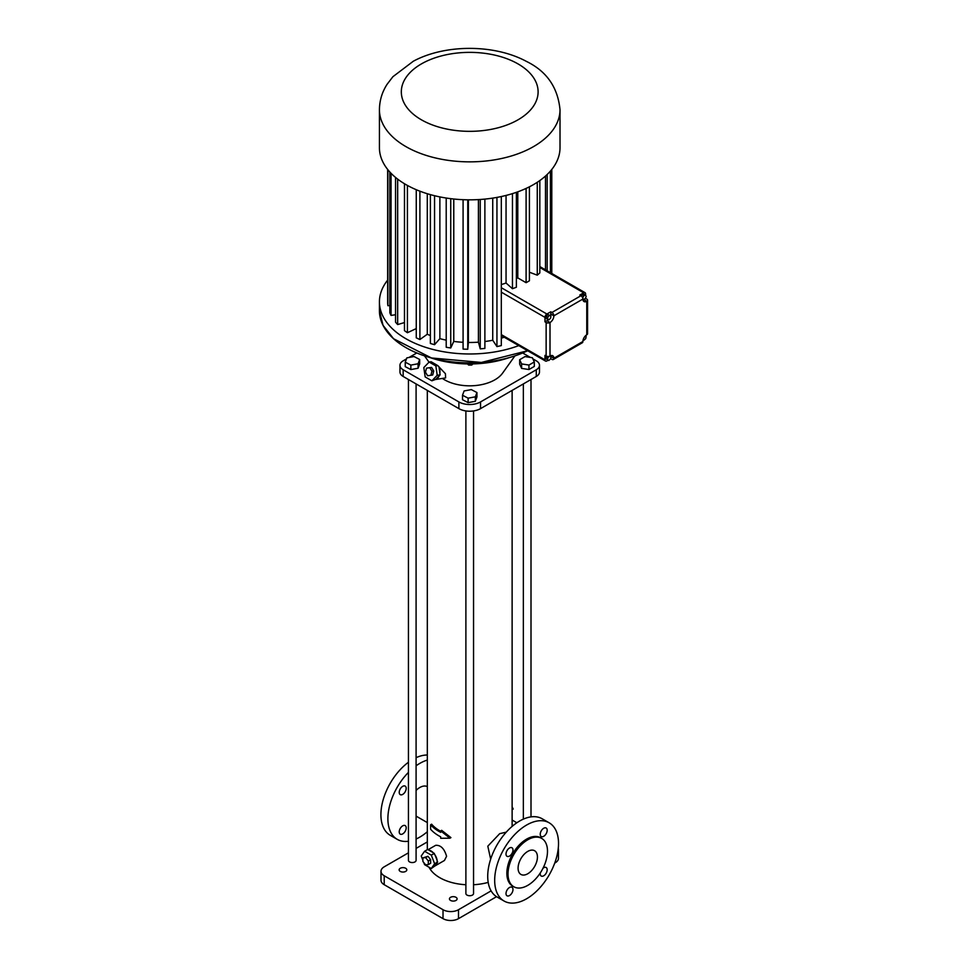 <?xml version="1.0" encoding="UTF-8"?>
<svg xmlns="http://www.w3.org/2000/svg" width="967" height="967" viewBox="0 0 967 967"><rect width="100%" height="100%" fill="white"/><g stroke="black" fill="none" stroke-linecap="round" stroke-linejoin="round"><path stroke-width="1.45" d="M585.12 298.67L585.603 297.788M585.603 295.02L585.603 293.92A2.732 1.583 120 0 0 585.035 292.663A2.732 1.583 120 0 0 583.669 292.808L539.828 267.484M585.603 298.392L586.764 299.057A2.732 1.583 180 0 1 587.573 300.169A2.732 1.583 180 0 1 586.764 301.293A5.476 3.155 120 0 1 584.032 301.559A5.476 3.155 120 0 1 582.896 299.057A2.732 1.583 60 0 0 580.962 295.709L579.801 295.032L583.669 292.808M582.968 299.843A5.476 3.155 120 0 0 583.669 299.504L584.261 299.166M582.908 299.299L584.962 298.948L586.183 296.736L585.676 295.056L584.116 294.161L582.388 294.693L581.566 296.168M544.977 321.842L544.977 317.369A2.732 1.583 -60 0 1 546.911 314.021L550.779 311.785L550.779 314.021L553.873 315.81A5.476 3.155 120 0 1 550.005 322.519A2.732 1.583 0 0 1 546.137 322.519L544.977 321.842L546.911 320.73A5.476 3.155 120 0 0 548.349 319.581M550.561 315.629A5.476 3.155 120 0 0 550.779 314.021M550.864 315.798L547.854 314.553L546.222 316.354L546.065 318.506L549.075 319.751L550.694 317.95L550.864 315.798L549.401 315.447L547.769 317.249L547.612 319.4M501.317 334.618L544.977 359.821L544.977 355.348L546.137 356.025A2.732 1.583 0 0 0 550.005 356.025L550.005 322.519L546.911 320.73M544.977 359.821A2.732 1.583 120 0 0 545.545 361.078A2.732 1.583 120 0 0 546.911 360.933L548.204 360.195M550.779 357.585L550.537 358.842M550.779 356.605L550.779 356.472A5.476 3.155 120 0 0 550.719 355.687M546.802 356.303L545.968 358.914L548.797 360.51L550.513 358.962L550.96 356.702L549.86 356.098L550.96 356.702M547.854 314.553L549.401 315.447M546.222 316.354L547.769 317.249M582.63 297.751L583.222 299.48M582.388 294.693L583.935 295.588L582.702 297.8M585.676 295.056L583.935 295.588M583.161 339.719L584.008 340.179L585.724 338.631L586.171 336.383L585.349 335.924L586.171 336.383M546.403 356.654L547.963 357.548L547.515 359.809M549.341 356.303L547.963 357.548M587.573 300.169L587.573 333.688A2.732 1.583 180 0 1 586.764 334.8A5.476 3.155 120 0 0 582.896 341.508A2.732 1.583 60 0 1 582.327 342.753L553.317 359.506A2.732 1.583 60 0 1 551.939 359.373L550.779 358.709M529.408 272.223L537.265 275.172A82.098 47.395 0 0 0 539.828 272.899L539.828 180.551M516.378 278.641A70.373 40.626 0 0 0 517.792 277.904L526.096 282.69A82.098 47.395 0 0 0 529.408 280.781L529.408 186.824M501.317 284.54A70.373 40.626 0 0 0 506.055 283.029L512.45 288.71A82.098 47.395 0 0 0 516.378 287.235L516.378 192.336M580.962 295.709L551.939 312.462L550.779 311.785M551.939 312.462A2.732 1.583 60 0 1 553.873 315.81L582.896 299.057M550.779 356.472L553.873 358.261A2.732 1.583 60 0 1 553.317 359.506M582.896 341.508L553.873 358.261A5.476 3.155 120 0 0 552.749 355.747A5.476 3.155 120 0 0 550.005 356.025M545.497 269.829L545.497 176.054M484.878 341.52A70.373 40.626 0 0 0 492.735 340.239L496.941 346.573A82.098 47.395 0 0 0 501.317 345.594L501.317 196.543M501.317 338.148A70.373 40.626 0 0 0 504.266 337.241M511.301 341.303L512.45 341.967M537.265 275.172L537.265 182.292M526.096 282.69L526.096 188.432M517.792 277.904L517.792 191.829M512.45 288.71L512.45 193.63M506.055 283.029L506.055 195.431M518.771 345.618A90.294 52.133 180 0 1 426.568 347.637A90.294 52.133 180 0 1 379.427 301.849A90.294 52.133 180 0 1 387.646 280.128M463.084 199.698L463.084 349.099A82.098 47.395 0 0 0 467.762 349.232L468.379 342.475A70.373 40.626 0 0 0 478.411 342.173L480.236 348.857A82.098 47.395 0 0 0 484.878 348.434L484.878 199.093M446.21 198.042L446.21 347.262A82.098 47.395 0 0 0 450.743 347.963L453.777 341.424A70.373 40.626 0 0 0 463.084 342.294M430.375 194.621L430.375 343.454A82.098 47.395 0 0 0 434.558 344.687L439.876 338.643A70.373 40.626 0 0 0 446.21 340.142M416.257 189.713L416.257 337.821A82.098 47.395 0 0 0 419.896 339.526L427.281 334.256A70.373 40.626 0 0 0 430.375 335.537M404.472 183.73L404.472 330.617A82.098 47.395 0 0 0 407.421 332.721L416.257 328.587M395.539 177.42L395.539 322.156A82.098 47.395 0 0 0 397.667 324.561L404.472 322.567M389.846 172.005L389.846 312.8A82.098 47.395 0 0 0 391.055 315.423L395.539 314.734M387.646 169.43L387.646 302.973A82.098 47.395 0 0 0 387.888 305.681L389.846 305.62M547.177 270.808L547.177 174.495M560.014 109.73L560.014 147.709A90.294 52.133 180 0 1 533.566 184.564A90.294 52.133 180 0 1 435.162 195.866A90.294 52.133 180 0 1 379.427 147.709L379.427 109.73C379.535 100.556 382.086 92.07 387.102 84.286L392.892 76.719L413.284 61.259C444.578 44.277 493.968 43.841 526.519 61.453C546.681 71.304 557.85 87.393 560.014 109.73A90.294 52.133 180 0 1 533.566 146.585A90.294 52.133 180 0 1 435.162 157.887A90.294 52.133 180 0 1 379.427 109.73M496.941 346.573L496.941 197.413M492.735 340.239L492.735 198.114M480.236 348.857L480.236 199.48M478.411 342.173L478.411 199.589M468.379 342.475L468.379 199.831M467.762 349.232L467.762 199.818M453.777 341.424L453.777 199.021M450.743 347.963L450.743 198.67M439.876 338.643L439.876 196.905M434.558 344.687L434.558 195.721M427.281 334.256L427.281 193.714M419.896 339.526L419.896 191.176M407.421 332.721L407.421 185.434M397.667 324.561L397.667 179.113M391.055 315.423L391.055 173.298M387.888 305.681L387.888 169.733M551.794 273.468L551.794 169.43M551.142 273.093L551.142 170.228M550.404 272.67L550.404 171.099M509.089 357.669A76.611 44.228 180 0 1 430.351 357.669M468.632 363.943L468.632 365.067L467.472 363.93M471.787 363.93L471.787 365.043L468.632 365.067M472.887 363.918L471.787 365.043M514.928 355.88L502.598 373.129A35.574 20.537 180 0 1 494.874 379.813A35.574 20.537 180 0 1 442.378 378.423M437.821 365.611L435.851 365.913L429.143 362.045L431.113 361.743L437.821 365.611L438.958 366.795L439.876 373.165A8.751 6.479 -98.9 0 0 439.006 367.134M435.621 379.487L445.618 377.916L445.412 373.685L438.958 366.868M416.765 352.979L408.932 357.5M406.442 358.938L403.166 360.824A10.939 6.322 0 0 0 399.963 365.296A10.939 6.322 0 0 0 403.166 369.769L458.89 401.934A15.327 8.848 0 0 0 480.551 401.934L536.274 369.769A10.939 6.322 0 0 0 539.477 365.296A10.939 6.322 0 0 0 536.274 360.824L532.877 358.866M530.387 357.427L522.676 352.979M519.666 359.7L519.666 364.16L521.624 368.391L528.949 369.527L534.316 366.433L534.316 361.96L532.346 357.73L525.021 356.593L519.666 359.7L521.624 363.918L528.949 365.055L534.316 361.96M462.504 395.237L462.504 399.697L468.125 402.635L475.341 401.293L476.936 397.014L476.936 392.542L471.316 389.604L464.1 390.958L462.504 395.237L468.125 398.174L475.341 396.821L476.936 392.542M405.233 362.178L405.233 366.638L410.866 369.575L418.082 368.234L419.666 363.955L419.666 359.482L414.045 356.545L406.829 357.887L405.233 362.178L410.866 365.103L418.082 363.761L419.666 359.482M429.143 362.045L423.812 367.557L425.178 376.937L431.874 380.805L435.742 379.366A8.751 6.479 -98.9 0 0 439.175 375.825L440.118 374.845L437.217 375.293L435.851 365.913M440.118 374.845L439.876 373.165M399.963 365.296L399.963 371.993A10.939 6.322 0 0 0 403.166 376.465L458.89 408.63A15.327 8.848 0 0 0 480.551 408.63L536.274 376.465A10.939 6.322 0 0 0 539.477 371.993L539.477 365.296M528.949 369.527L528.949 365.055M521.624 368.391L521.624 363.918M475.341 401.293L475.341 396.821M468.125 402.635L468.125 398.174M418.082 368.234L418.082 363.761M410.866 369.575L410.866 365.103M431.874 380.805L437.217 375.293M430.871 375.281L432.684 375.003L433.76 370.99L431.584 367.412L426.52 368.149L425.456 372.15L427.619 375.728L430.871 375.281L431.935 371.268L429.759 367.702L426.52 368.149M435.742 379.366L439.175 375.825M431.584 367.412L429.759 367.702M433.76 370.99L431.935 371.268M506.237 832.164L499.709 833.651L487.815 846.185L490.656 859.155M429.022 867.23A42.403 24.489 0 0 0 465.889 884.732M473.552 884.732A42.403 24.489 0 0 0 488.19 882.388M440.698 830.883L441.665 830.327L450.924 837.615L449.909 838.196L440.698 830.883L440.698 832.345A43.781 25.275 180 0 1 430.605 824.778L431.62 824.186A42.403 24.489 0 0 0 440.698 831.282M423.764 862.54L424.586 864.667L431.282 868.535L434.981 865.9A8.751 5.053 -120 0 0 435.404 865.695L444.433 860.485L446.573 856.291C444.385 848.663 440.747 845.013 435.682 845.315L428.079 849.703M408.437 379.499L408.437 860.34A3.832 2.212 0 0 0 410.794 862.383A3.832 2.212 0 0 0 414.976 861.911A3.832 2.212 0 0 0 416.088 860.34L416.088 383.923M465.889 410.939L465.889 893.52A3.832 2.212 0 0 0 468.258 895.563A3.832 2.212 0 0 0 472.428 895.079A3.832 2.212 0 0 0 473.552 893.52L473.552 410.939M427.317 841.931L416.088 848.41M408.437 852.834L384.213 866.819A10.939 6.322 0 0 0 380.998 871.291A10.939 6.322 0 0 0 384.213 875.764L443.019 909.717A10.939 6.322 0 0 0 458.503 909.717L491.103 890.885M557.838 851.468A10.939 6.322 0 0 0 558.442 849.401A10.939 6.322 0 0 0 558.261 848.277M516.849 822.772L512.123 820.04M455.989 897.316A3.832 2.212 0 0 0 451.807 896.832A3.832 2.212 0 0 0 449.45 898.875A3.832 2.212 0 0 0 453.281 901.087A3.832 2.212 0 0 0 457.101 898.875A3.832 2.212 0 0 0 455.989 897.316M405.681 868.269A3.832 2.212 0 0 0 401.51 867.798A3.832 2.212 0 0 0 399.141 869.841A3.832 2.212 0 0 0 402.973 872.053A3.832 2.212 0 0 0 406.805 869.841A3.832 2.212 0 0 0 405.681 868.269M449.909 838.196L440.698 838.28L440.698 836.818A43.781 25.275 180 0 1 430.605 829.239L430.605 824.778M427.317 786.594A15.593 9.005 120 0 0 416.088 790.402M435.404 865.695A8.751 5.053 -120 0 0 437.132 862.83L437.132 860.437A8.751 5.053 -120 0 0 434.981 854.888L433.18 852.652A8.751 5.053 -120 0 0 428.877 850.162L427.68 849.473L424.586 851.262L421.225 856.025L422.905 860.34M512.123 806.792L513.211 809.089M549.171 822.808L542.209 818.795A45.147 26.061 120 0 0 519.63 821.031A45.147 26.061 120 0 0 490.148 860.811A45.147 26.061 120 0 0 497.062 896.977L504.025 901.002A45.147 26.061 120 0 0 549.171 874.942A45.147 26.061 120 0 0 549.171 822.808A45.147 26.061 120 0 0 526.604 825.044A45.147 26.061 120 0 0 497.111 864.824A45.147 26.061 120 0 0 504.025 901.002M380.998 871.291L380.998 880.224A10.939 6.322 0 0 0 384.213 884.696L443.019 918.65A10.939 6.322 0 0 0 458.503 918.65L496.555 896.675M554.732 863.096L555.227 862.806A10.939 6.322 0 0 0 558.442 858.333L558.442 849.401M427.317 760.086A45.147 26.061 120 0 0 419.811 763.386A45.147 26.061 120 0 0 416.088 765.779M408.437 772.379A45.147 26.061 120 0 0 397.232 839.344A45.147 26.061 120 0 0 408.437 841.254M416.088 839.005A45.147 26.061 120 0 0 427.317 831.741M399.226 792.384A4.92 2.841 -60 0 1 401.378 787.428A4.92 2.841 -60 0 1 405.173 786.111A4.92 2.841 -60 0 1 405.173 791.804A4.92 2.841 -60 0 1 400.241 794.644A4.92 2.841 -60 0 1 399.226 792.384M399.226 831.874A4.92 2.841 -60 0 1 401.378 826.918A4.92 2.841 -60 0 1 405.173 825.6A4.92 2.841 -60 0 1 405.173 831.294A4.92 2.841 -60 0 1 400.241 834.134A4.92 2.841 -60 0 1 399.226 831.874M434.981 865.9L437.132 862.83M433.18 852.652L428.877 850.162M437.132 860.437L434.981 854.888M547.177 830.278A4.92 2.841 120 0 0 546.162 828.018A4.92 2.841 120 0 0 541.242 830.871A4.92 2.841 120 0 0 541.242 836.552A4.92 2.841 120 0 0 545.037 835.234A4.92 2.841 120 0 0 547.177 830.278M512.981 850.029A4.92 2.841 120 0 0 511.966 847.769A4.92 2.841 120 0 0 507.034 850.609A4.92 2.841 120 0 0 507.034 856.303A4.92 2.841 120 0 0 510.83 854.985A4.92 2.841 120 0 0 512.981 850.029M512.981 889.519A4.92 2.841 120 0 0 511.966 887.259A4.92 2.841 120 0 0 507.034 890.099A4.92 2.841 120 0 0 507.034 895.793A4.92 2.841 120 0 0 510.83 894.475A4.92 2.841 120 0 0 512.981 889.519M540.287 872.947A4.92 2.841 120 0 0 541.242 876.042A4.92 2.841 120 0 0 545.037 874.724A4.92 2.841 120 0 0 547.177 869.768A4.92 2.841 120 0 0 546.162 867.52A4.92 2.841 120 0 0 543.007 868.233M408.437 762.262A45.147 26.061 120 0 0 382.569 801.994A45.147 26.061 120 0 0 390.269 835.331L397.232 839.344M427.317 755.022A45.147 26.061 120 0 0 416.088 757.681M434.376 853.341L431.282 855.13L424.586 851.262M437.725 861.984L434.63 863.761L431.282 855.13M431.282 868.535L434.63 863.761M541.713 838.413L540.553 837.736A27.91 16.113 120 0 0 526.604 839.126A27.91 16.113 120 0 0 508.364 863.712A27.91 16.113 120 0 0 512.643 886.074L513.803 886.751A27.91 16.113 120 0 0 541.713 870.638A27.91 16.113 120 0 0 541.713 838.413A27.91 16.113 120 0 0 527.764 839.791A27.91 16.113 120 0 0 509.524 864.389A27.91 16.113 120 0 0 513.803 886.751M428.321 864.607L430.641 863.265L430.641 859.651L427.934 856.291L422.905 857.862L422.905 861.476L425.613 864.849L428.321 864.607L428.321 860.993L425.613 857.62L422.905 857.862M427.934 856.291L425.613 857.62M430.641 859.651L428.321 860.993M537.434 856.992A13.683 7.893 120 0 0 534.606 850.73A13.683 7.893 120 0 0 520.923 858.623A13.683 7.893 120 0 0 520.923 874.422A13.683 7.893 120 0 0 531.463 870.759A13.683 7.893 120 0 0 537.434 856.992M546.911 314.021L501.317 287.707M583.669 299.504L586.764 301.293L586.764 334.8M544.977 317.369L501.317 292.167M546.137 356.025L546.137 322.519M527.619 350.719A90.294 52.133 180 0 1 431.475 357.947A90.294 52.133 180 0 1 379.427 310.721L383.041 325.323L393.557 338.74L431.5 357.983L481.397 362.444L527.644 350.743A90.209 52.085 180 0 1 405.898 347.6M518.082 119.775A68.403 39.49 180 0 1 403.65 102.079A68.403 39.49 180 0 1 487.428 53.717A68.403 39.49 180 0 1 518.082 119.775M403.166 376.465L403.166 369.769M458.89 408.63L458.89 401.934M480.551 408.63L480.551 401.934M536.274 376.465L536.274 369.769M384.213 884.696L384.213 875.764M443.019 918.65L443.019 909.717M458.503 918.65L458.503 909.717M555.227 862.806L555.227 861.67M539.828 266.566L585.035 292.663M501.317 335.537L545.545 361.078M379.427 301.849L379.427 310.721M429.022 362.178L424.513 355.88M512.123 826.398L512.123 390.402M427.317 849.679L427.317 390.402M531.004 816.873L531.004 379.499M523.352 819.134L523.352 383.923M416.088 816.112L427.317 822.591"/></g></svg>
